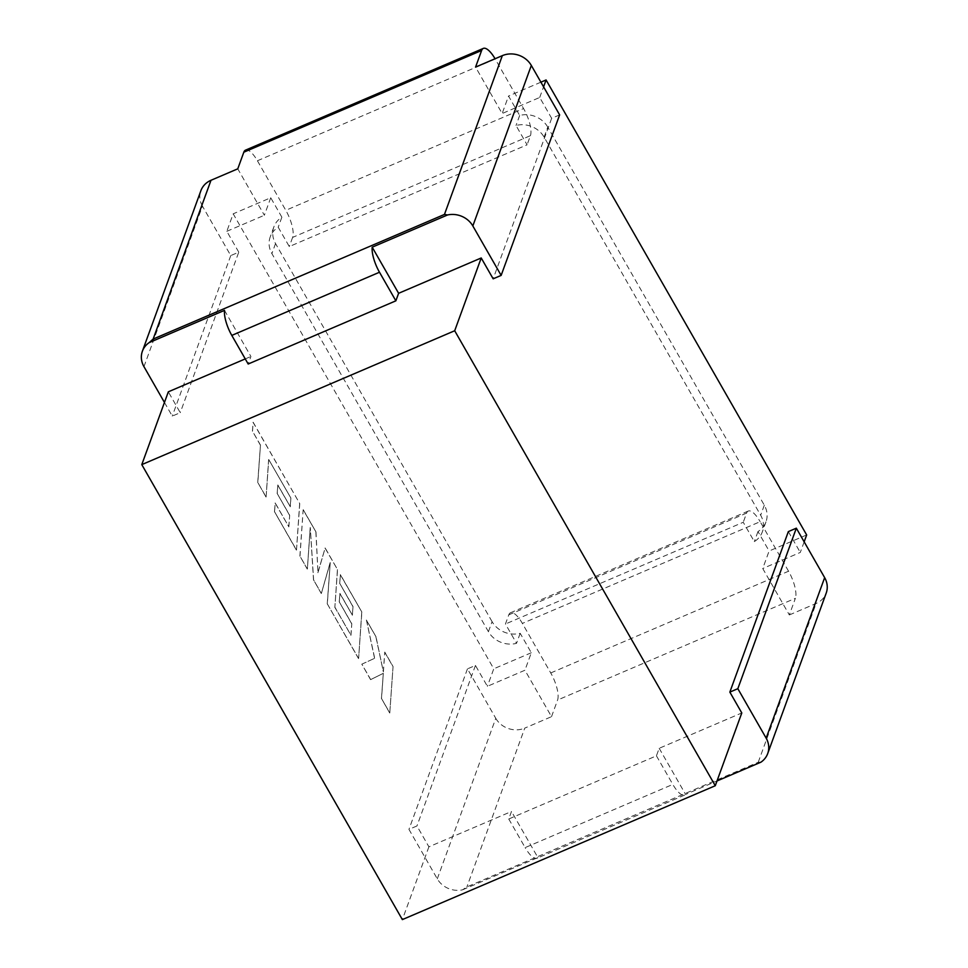 <?xml version="1.0" encoding="UTF-8"?>
<svg xmlns="http://www.w3.org/2000/svg" width="968" height="968" viewBox="0 0 968 968"><rect width="100%" height="100%" fill="white"/><g stroke="black" fill="none" stroke-linecap="round" stroke-linejoin="round"><path stroke-width="0.73" stroke-dasharray="4.84 3.63" d="M760.933 762.179L758.234 762.264L466.903 886.894L462.559 889.822A21.635 19.263 20 0 1 437.282 878.835L408.956 829.382L416.954 825.958L428.897 846.818L511.491 811.474L508.757 819.001L656.437 755.826L659.184 748.3L741.79 712.956M428.897 846.818L402.361 919.6M659.184 748.3L685.598 794.413L717.01 780.97M462.559 889.822L537.905 857.587L511.491 811.474M224.516 310.377L250.918 356.49L248.183 364.016M164.451 402.446L172.268 416.095L180.254 412.683L168.323 391.822M245.255 358.91L250.918 356.49M806.659 534.953L769.112 551.01L762.736 568.519L789.331 614.946L795.381 598.309L557.58 700.033A21.635 7.151 66.8 0 0 550.744 672.954L522.369 623.404A21.635 7.151 66.8 0 0 510.487 612.768A21.635 7.151 66.8 0 0 508.793 614.837L505.453 623.997L516.525 643.333A23.329 20.764 20 0 1 488.429 631.693L271.887 253.592A23.329 20.764 20 0 1 270.217 236.942A23.329 20.764 20 0 1 278.215 227.226L289.287 246.562L527.088 144.825L516.017 125.489A23.329 20.764 20 0 1 544.113 137.141L760.654 515.23A23.329 20.764 20 0 1 762.324 531.88A23.329 20.764 20 0 1 754.326 541.608L743.255 522.272L505.453 623.997M544.113 137.141L547.767 127.11L764.309 505.199A23.329 20.764 -160 0 1 765.978 521.849A23.329 20.764 -160 0 1 757.98 531.565L769.112 551.01M547.767 127.11A23.329 20.764 -160 0 0 519.671 115.458L508.539 96.026L502.162 113.522L475.566 67.094M540.906 82.171L508.539 96.026M437.282 878.835L495.773 718.329L467.459 668.876L475.445 665.452L487.388 686.312L524.934 670.243L551.518 716.671L524.753 728.117L466.903 886.894M475.445 665.452L416.954 825.958M143.954 366.642L202.445 206.136L230.759 255.588L238.757 252.164L180.254 412.683M238.757 252.164L226.814 231.316L233.191 213.819L493.765 668.803L487.388 686.312M488.429 631.693L492.083 621.662A23.329 20.764 -160 0 0 520.179 633.302L531.311 652.747L524.934 670.243M531.311 652.747L493.765 668.803M804.154 541.838L800.282 552.45L762.736 568.519M757.98 531.565L754.326 541.608M559.637 114.889L551.651 118.314L539.708 97.465L502.162 113.522M539.708 97.465L543.58 86.842M788.339 531.601L800.282 552.45M551.651 118.314L493.16 278.82M245.533 150.137A21.635 7.151 -113.2 0 1 257.415 160.761L285.79 210.31A21.635 7.151 -113.2 0 1 292.626 237.402L530.428 135.665L527.088 144.825M530.428 135.665A21.635 7.151 66.8 0 0 523.591 108.573L285.79 210.31M257.415 160.761L495.217 59.036L523.591 108.573M519.671 115.458L516.017 125.489M492.083 621.662L275.541 243.561A23.329 20.764 -160 0 1 273.871 226.911A23.329 20.764 -160 0 1 281.869 217.195L270.738 197.75L233.191 213.819M270.738 197.75L264.361 215.259L237.765 168.831M226.814 231.316L264.361 215.259M281.869 217.195L278.215 227.226M520.179 633.302L516.525 643.333M230.759 255.588L172.268 416.095M202.445 206.136A21.635 19.263 20 0 1 200.884 190.696M292.626 237.402L289.287 246.562M508.793 614.837L746.594 513.101L743.255 522.272M550.744 672.954L788.557 571.217A21.635 7.151 -113.2 0 1 795.381 598.309M788.557 571.217L760.17 521.679L522.369 623.404M746.594 513.101A21.635 7.151 -113.2 0 1 748.288 511.043A21.635 7.151 -113.2 0 1 760.17 521.679M467.459 668.876L408.956 829.382M551.518 716.671L557.58 700.033M789.331 614.946L816.085 603.487A21.635 19.263 -160 0 0 826.212 593.069M495.773 718.329A21.635 19.263 -160 0 0 524.753 728.117M508.757 819.001L525.14 847.605L672.82 784.419A21.635 7.151 66.8 0 0 684.703 795.055A21.635 7.151 66.8 0 0 685.598 794.413M656.437 755.826L672.82 784.419M537.905 857.587A21.635 7.151 -113.2 0 1 537.022 858.229A21.635 7.151 -113.2 0 1 525.14 847.605M290.896 498.084L268.729 459.522L266.103 496.983L257.827 482.548L260.465 445.086L252.515 431.208L253.144 422.242L299.753 503.626L296.498 550.054L274.561 511.757L275.202 502.961L288.863 526.822L289.686 515.315L277.235 493.559L277.84 484.992L290.303 506.748L290.896 498.084L268.729 459.522M268.632 459.57L266.103 496.983M266.006 497.032L257.827 482.548M257.73 482.584L260.465 445.086M260.368 445.123L252.515 431.208M252.418 431.244L253.144 422.242M253.047 422.278L299.753 503.626M299.656 503.662L296.498 550.054M296.389 550.102L274.561 511.757M274.464 511.806L275.202 502.961M275.106 502.997L288.863 526.822M288.767 526.87L289.686 515.315M289.589 515.351L277.235 493.559M277.138 493.595L277.84 484.992M277.743 485.041L290.303 506.748M290.206 506.784L290.799 498.121M303.25 509.725L315.979 531.964L317.976 572.681L325.151 547.973L337.517 569.571L334.88 607.154L350.973 635.262L351.795 623.755L339.332 601.999L339.95 593.432L352.412 615.188L353.005 606.525L339.768 583.426L340.409 574.617L361.863 612.078L358.608 658.518L327.329 603.899L330.245 562.589L321.352 593.469L313.62 579.965L310.292 527.524L307.364 569.039L299.983 556.164L303.153 509.773L315.979 531.964M315.883 532.001L317.976 572.681M317.879 572.729L325.151 547.973M325.054 548.021L337.517 569.571M337.421 569.607L334.88 607.154M334.771 607.202L350.973 635.262M350.876 635.298L351.795 623.755M351.699 623.791L339.332 601.999M339.236 602.035L339.95 593.432M339.853 593.481L352.412 615.188M352.316 615.237L353.005 606.525M352.896 606.561L339.768 583.426M339.671 583.474L340.409 574.617M340.312 574.665L361.863 612.078M361.766 612.115L358.608 658.518M358.511 658.555L327.329 603.899M327.232 603.947L330.245 562.589M330.149 562.626L321.352 593.469M321.255 593.517L313.62 579.965M313.523 580.001L310.292 527.524M310.196 527.56L307.364 569.039M307.267 569.087L299.983 556.164M299.886 556.201L303.153 509.773M393.044 666.529L389.777 712.956L381.525 698.533L383.316 673.353L370.684 679.596L361.851 664.169L374.689 658.288L366.436 620.065L375.995 636.738L383.376 671.877L384.78 652.093L393.044 666.529L389.777 712.956M389.68 712.992L381.525 698.533M381.428 698.581L383.316 673.353M383.207 673.389L370.684 679.596M370.587 679.645L361.851 664.169M361.754 664.217L374.689 658.288M374.58 658.325L366.436 620.065M366.34 620.101L375.995 636.738M375.886 636.787L383.376 671.877M383.28 671.913L384.78 652.093M384.683 652.13L392.947 666.565M764.309 505.199L760.654 515.23M275.541 243.561L271.887 253.592M758.234 762.264L816.085 603.487M765.978 521.849L762.324 531.88M273.871 226.911L270.217 236.942M748.288 511.043L510.487 612.768M684.703 795.055L537.022 858.229"/><path stroke-width="1.45" d="M766.16 738.136A21.635 19.263 20 0 1 767.709 753.576L826.212 593.069A21.635 19.263 -160 0 0 824.651 577.63L766.16 738.136L737.834 688.684L729.848 692.108L741.79 712.956L715.267 785.738L402.361 919.6L141.788 464.616L168.323 391.822L245.255 358.91M717.01 780.97L760.933 762.179A21.635 19.263 20 0 0 767.709 753.576M495.059 58.758A21.635 7.151 66.8 0 0 483.334 48.4A21.635 7.151 66.8 0 0 481.628 50.469L475.566 67.094L502.331 55.648A21.635 19.263 20 0 1 531.323 65.449L472.832 225.955L501.146 275.408L493.16 278.82L481.217 257.972L398.61 293.304L395.864 300.83L248.183 364.016L231.8 335.412A21.635 7.151 -113.2 0 1 224.516 310.377L149.169 342.611A21.635 19.263 -160 0 0 142.393 351.202A21.635 19.263 -160 0 0 143.954 366.642L164.451 402.446M543.58 86.842L546.085 79.957L540.906 82.171M546.085 79.957L806.659 534.953L804.154 541.838M824.651 577.63L796.337 528.177L788.339 531.601L729.848 692.108M715.267 785.738L454.694 330.754L481.217 257.972M454.694 330.754L141.788 464.616M142.393 351.202L200.884 190.696A21.635 19.263 20 0 1 211 180.278L237.765 168.831L243.827 152.194A21.635 7.151 -113.2 0 1 245.533 150.137L483.334 48.4M472.832 225.955A21.635 19.263 -160 0 0 447.543 214.969L372.196 247.191A21.635 7.151 66.8 0 0 379.492 272.238L231.8 335.412M398.61 293.304L372.196 247.191M531.323 65.449L559.637 114.889L501.146 275.408M149.169 342.611L153.15 339.054L444.469 214.424L447.543 214.969M796.337 528.177L737.834 688.684M395.864 300.83L379.492 272.238M211 180.278L153.15 339.054M444.469 214.424L502.331 55.648M481.628 50.469L243.827 152.194"/></g></svg>
